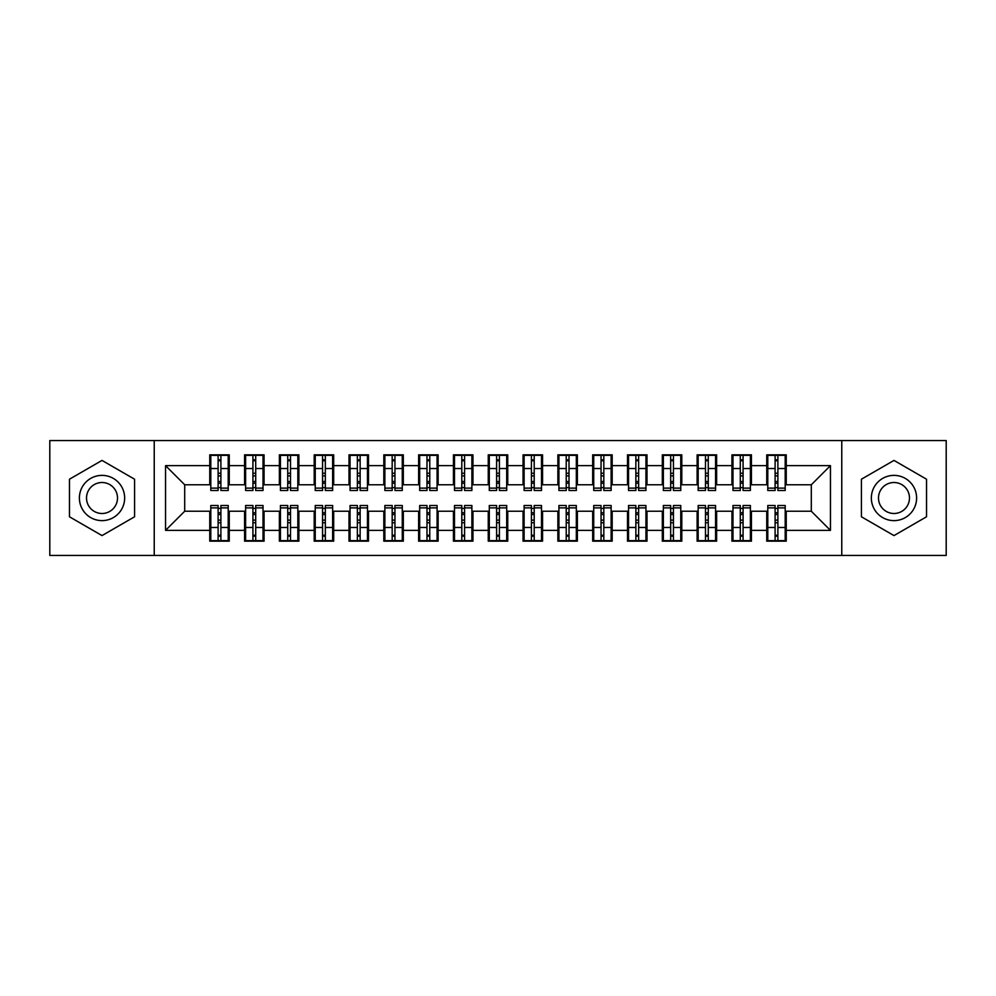 <?xml version="1.0" encoding="UTF-8"?>
<svg xmlns="http://www.w3.org/2000/svg" width="996" height="996" viewBox="0 0 996 996"><rect width="100%" height="100%" fill="white"/><g stroke="black" fill="none" stroke-linecap="round" stroke-linejoin="round"><path stroke-width="1.49" d="M841.769 555.444L946.2 555.444L946.2 440.556L841.769 440.556L841.769 555.444L154.231 555.444L154.231 440.556L49.8 440.556L49.8 555.444L154.231 555.444M775.1 475.889L777.888 475.889L775.1 475.889M777.888 520.111L775.1 520.111L777.888 520.111M740.289 475.889L743.078 475.889L740.289 475.889M743.078 520.111L740.289 520.111L743.078 520.111M705.479 475.889L708.268 475.889L705.479 475.889M708.268 520.111L705.479 520.111L708.268 520.111M670.669 475.889L673.445 475.889L670.669 475.889M673.445 520.111L670.669 520.111L673.445 520.111M635.859 475.889L638.635 475.889L635.859 475.889M638.635 520.111L635.859 520.111L638.635 520.111M601.049 475.889L603.825 475.889L601.049 475.889M603.825 520.111L601.049 520.111L603.825 520.111M566.226 475.889L569.015 475.889L566.226 475.889M569.015 520.111L566.226 520.111L569.015 520.111M531.416 475.889L534.205 475.889L531.416 475.889M534.205 520.111L531.416 520.111L534.205 520.111M496.606 475.889L499.394 475.889L496.606 475.889M499.394 520.111L496.606 520.111L499.394 520.111M461.795 475.889L464.584 475.889L461.795 475.889M464.584 520.111L461.795 520.111L464.584 520.111M426.985 475.889L429.774 475.889L426.985 475.889M429.774 520.111L426.985 520.111L429.774 520.111M392.175 475.889L394.951 475.889L392.175 475.889M394.951 520.111L392.175 520.111L394.951 520.111M357.365 475.889L360.141 475.889L357.365 475.889M360.141 520.111L357.365 520.111L360.141 520.111M322.555 475.889L325.331 475.889L322.555 475.889M325.331 520.111L322.555 520.111L325.331 520.111M287.732 475.889L290.521 475.889L287.732 475.889M290.521 520.111L287.732 520.111L290.521 520.111M252.922 475.889L255.711 475.889L252.922 475.889M255.711 520.111L252.922 520.111L255.711 520.111M841.769 440.556L154.231 440.556M210.803 484.766L184.696 484.766L165.548 465.63L165.548 530.37L209.758 530.37L209.758 541.164L229.254 541.164L229.254 530.37L244.568 530.37L244.568 541.164L264.065 541.164L264.065 530.37L279.378 530.37L279.378 541.164L298.875 541.164L298.875 530.37L314.201 530.37L314.201 541.164L333.685 541.164L333.685 530.37L349.011 530.37L349.011 541.164L368.495 541.164L368.495 530.37L383.821 530.37L383.821 541.164L403.318 541.164L403.318 530.37L418.631 530.37L418.631 541.164L438.128 541.164L438.128 530.37L453.441 530.37L453.441 541.164L472.938 541.164L472.938 530.37L488.252 530.37L488.252 541.164L507.748 541.164L507.748 530.37L523.062 530.37L523.062 541.164L542.559 541.164L542.559 530.37L557.872 530.37L557.872 541.164L577.369 541.164L577.369 530.37L592.682 530.37L592.682 541.164L612.179 541.164L612.179 530.37L627.505 530.37L627.505 541.164L646.989 541.164L646.989 530.37L662.315 530.37L662.315 541.164L681.799 541.164L681.799 530.37L697.125 530.37L697.125 541.164L716.622 541.164L716.622 530.37L731.936 530.37L731.936 541.164L751.432 541.164L751.432 530.37L766.746 530.37L766.746 541.164L786.242 541.164L786.242 511.234L811.304 511.234L811.304 484.766L785.197 484.766M165.548 465.63L209.758 465.63L209.758 484.766M811.304 484.766L830.452 465.63L786.242 465.63L786.242 454.836L766.746 454.836L766.746 465.63L751.432 465.63L751.432 454.836L731.936 454.836L731.936 465.63L716.622 465.63L716.622 454.836L697.125 454.836L697.125 465.63L681.799 465.63L681.799 454.836L662.315 454.836L662.315 465.63L646.989 465.63L646.989 454.836L627.505 454.836L627.505 465.63L612.179 465.63L612.179 454.836L592.682 454.836L592.682 465.63L577.369 465.63L577.369 454.836L557.872 454.836L557.872 465.63L542.559 465.63L542.559 454.836L523.062 454.836L523.062 465.63L507.748 465.63L507.748 454.836L488.252 454.836L488.252 465.63L472.938 465.63L472.938 454.836L453.441 454.836L453.441 465.63L438.128 465.63L438.128 454.836L418.631 454.836L418.631 465.63L403.318 465.63L403.318 454.836L383.821 454.836L383.821 465.63L368.495 465.63L368.495 454.836L349.011 454.836L349.011 465.63L333.685 465.63L333.685 454.836L314.201 454.836L314.201 465.63L298.875 465.63L298.875 454.836L279.378 454.836L279.378 465.63L264.065 465.63L264.065 454.836L244.568 454.836L244.568 465.63L229.254 465.63L229.254 454.836L209.758 454.836L209.758 465.63M830.452 465.63L830.452 530.37L786.242 530.37M751.432 530.37L751.432 511.234L767.792 511.234M766.746 530.37L766.746 511.234M786.242 465.63L786.242 484.766M716.622 530.37L716.622 511.234L732.981 511.234M731.936 530.37L731.936 511.234M766.746 465.63L766.746 484.766L750.386 484.766M751.432 465.63L751.432 484.766M681.799 530.37L681.799 511.234L698.171 511.234M697.125 530.37L697.125 511.234M731.936 465.63L731.936 484.766L715.576 484.766M716.622 465.63L716.622 484.766M646.989 530.37L646.989 511.234L663.361 511.234M662.315 530.37L662.315 511.234M697.125 465.63L697.125 484.766L680.766 484.766M681.799 465.63L681.799 484.766M612.179 530.37L612.179 511.234L628.538 511.234M627.505 530.37L627.505 511.234M662.315 465.63L662.315 484.766L645.943 484.766M646.989 465.63L646.989 484.766M577.369 530.37L577.369 511.234L593.728 511.234M592.682 530.37L592.682 511.234M627.505 465.63L627.505 484.766L611.133 484.766M612.179 465.63L612.179 484.766M542.559 530.37L542.559 511.234L558.918 511.234M557.872 530.37L557.872 511.234M592.682 465.63L592.682 484.766L576.323 484.766M577.369 465.63L577.369 484.766M507.748 530.37L507.748 511.234L524.108 511.234M523.062 530.37L523.062 511.234M557.872 465.63L557.872 484.766L541.513 484.766M542.559 465.63L542.559 484.766M472.938 530.37L472.938 511.234L489.297 511.234M488.252 530.37L488.252 511.234M523.062 465.63L523.062 484.766L506.703 484.766M507.748 465.63L507.748 484.766M438.128 530.37L438.128 511.234L454.487 511.234M453.441 530.37L453.441 511.234M488.252 465.63L488.252 484.766L471.892 484.766M472.938 465.63L472.938 484.766M403.318 530.37L403.318 511.234L419.677 511.234M418.631 530.37L418.631 511.234M453.441 465.63L453.441 484.766L437.082 484.766M438.128 465.63L438.128 484.766M368.495 530.37L368.495 511.234L384.867 511.234M383.821 530.37L383.821 511.234M418.631 465.63L418.631 484.766L402.272 484.766M403.318 465.63L403.318 484.766M333.685 530.37L333.685 511.234L350.057 511.234M349.011 530.37L349.011 511.234M383.821 465.63L383.821 484.766L367.462 484.766M368.495 465.63L368.495 484.766M298.875 530.37L298.875 511.234L315.234 511.234M314.201 530.37L314.201 511.234M349.011 465.63L349.011 484.766L332.639 484.766M333.685 465.63L333.685 484.766M264.065 530.37L264.065 511.234L280.424 511.234M279.378 530.37L279.378 511.234M314.201 465.63L314.201 484.766L297.829 484.766M298.875 465.63L298.875 484.766M229.254 530.37L229.254 511.234L245.614 511.234M244.568 530.37L244.568 511.234M279.378 465.63L279.378 484.766L263.019 484.766M264.065 465.63L264.065 484.766M218.112 475.889L220.9 475.889L218.112 475.889M220.9 520.111L218.112 520.111L220.9 520.111M165.548 530.37L184.696 511.234L210.803 511.234M209.758 530.37L209.758 511.234M244.568 465.63L244.568 484.766L228.209 484.766M229.254 465.63L229.254 484.766M134.572 479.213L102.015 460.413L69.471 479.213L69.471 516.787L102.015 535.587L134.572 516.787L134.572 479.213L134.572 516.787L102.015 535.587L69.471 516.787L69.471 479.213L102.015 460.413L134.572 479.213M861.428 479.213L861.428 516.787L893.985 535.587L926.529 516.787L926.529 479.213L893.985 460.413L861.428 479.213L893.985 460.413L926.529 479.213L926.529 516.787L893.985 535.587L861.428 516.787L861.428 479.213M184.696 484.766L184.696 511.234M767.792 484.766L766.746 484.766M732.981 484.766L731.936 484.766M698.171 484.766L697.125 484.766M663.361 484.766L662.315 484.766M628.538 484.766L627.505 484.766M593.728 484.766L592.682 484.766M558.918 484.766L557.872 484.766M524.108 484.766L523.062 484.766M489.297 484.766L488.252 484.766M454.487 484.766L453.441 484.766M419.677 484.766L418.631 484.766M384.867 484.766L383.821 484.766M350.057 484.766L349.011 484.766M315.234 484.766L314.201 484.766M280.424 484.766L279.378 484.766M245.614 484.766L244.568 484.766M228.209 511.234L229.254 511.234M263.019 511.234L264.065 511.234M297.829 511.234L298.875 511.234M332.639 511.234L333.685 511.234M367.462 511.234L368.495 511.234M402.272 511.234L403.318 511.234M437.082 511.234L438.128 511.234M471.892 511.234L472.938 511.234M506.703 511.234L507.748 511.234M541.513 511.234L542.559 511.234M576.323 511.234L577.369 511.234M611.133 511.234L612.179 511.234M645.943 511.234L646.989 511.234M680.766 511.234L681.799 511.234M715.576 511.234L716.622 511.234M750.386 511.234L751.432 511.234M785.197 511.234L786.242 511.234M830.452 530.37L811.304 511.234M210.803 455.184L228.209 455.184L210.803 455.184L210.803 490.518L218.112 490.518L218.112 455.309L228.209 455.359L228.209 490.518L220.9 490.518L220.9 455.359M218.112 459.841L220.9 459.841M218.112 487.592L220.9 487.592M220.9 483.222L218.112 483.222M218.112 481.504L220.9 481.504M229.254 471.369L228.209 471.369M229.254 475.889L228.209 475.889M210.803 471.369L209.758 471.369M210.803 475.889L209.758 475.889M228.209 540.816L210.803 540.816L228.209 540.816L228.209 505.482L220.9 505.482L220.9 540.691L210.803 540.641L210.803 505.482L218.112 505.482L218.112 540.641M220.9 536.159L218.112 536.159M220.9 508.408L218.112 508.408M218.112 512.778L220.9 512.778M220.9 514.496L218.112 514.496M209.758 524.631L210.803 524.631M209.758 520.111L210.803 520.111M228.209 524.631L229.254 524.631M228.209 520.111L229.254 520.111M245.614 455.184L263.019 455.184L245.614 455.184L245.614 490.518L252.922 490.518L252.922 455.309L263.019 455.359L263.019 490.518L255.711 490.518L255.711 455.359M252.922 459.841L255.711 459.841M252.922 487.592L255.711 487.592M255.711 483.222L252.922 483.222M252.922 481.504L255.711 481.504M264.065 471.369L263.019 471.369M264.065 475.889L263.019 475.889M245.614 471.369L244.568 471.369M245.614 475.889L244.568 475.889M280.424 455.184L297.829 455.184L280.424 455.184L280.424 490.518L287.732 490.518L287.732 455.309L297.829 455.359L297.829 490.518L290.521 490.518L290.521 455.359M287.732 459.841L290.521 459.841M287.732 487.592L290.521 487.592M290.521 483.222L287.732 483.222M287.732 481.504L290.521 481.504M298.875 471.369L297.829 471.369M298.875 475.889L297.829 475.889M280.424 471.369L279.378 471.369M280.424 475.889L279.378 475.889M315.234 455.184L332.639 455.184L315.234 455.184L315.234 490.518L322.555 490.518L322.555 455.309L332.639 455.359L332.639 490.518L325.331 490.518L325.331 455.359M322.555 459.841L325.331 459.841M322.555 487.592L325.331 487.592M325.331 483.222L322.555 483.222M322.555 481.504L325.331 481.504M333.685 471.369L332.639 471.369M333.685 475.889L332.639 475.889M315.234 471.369L314.201 471.369M315.234 475.889L314.201 475.889M350.057 455.184L367.462 455.184L350.057 455.184L350.057 490.518L357.365 490.518L357.365 455.309L367.462 455.359L367.462 490.518L360.141 490.518L360.141 455.359M357.365 459.841L360.141 459.841M357.365 487.592L360.141 487.592M360.141 483.222L357.365 483.222M357.365 481.504L360.141 481.504M368.495 471.369L367.462 471.369M368.495 475.889L367.462 475.889M350.057 471.369L349.011 471.369M350.057 475.889L349.011 475.889M263.019 540.816L245.614 540.816L263.019 540.816L263.019 505.482L255.711 505.482L255.711 540.691L245.614 540.641L245.614 505.482L252.922 505.482L252.922 540.641M255.711 536.159L252.922 536.159M255.711 508.408L252.922 508.408M252.922 512.778L255.711 512.778M255.711 514.496L252.922 514.496M244.568 524.631L245.614 524.631M244.568 520.111L245.614 520.111M263.019 524.631L264.065 524.631M263.019 520.111L264.065 520.111M297.829 540.816L280.424 540.816L297.829 540.816L297.829 505.482L290.521 505.482L290.521 540.691L280.424 540.641L280.424 505.482L287.732 505.482L287.732 540.641M290.521 536.159L287.732 536.159M290.521 508.408L287.732 508.408M287.732 512.778L290.521 512.778M290.521 514.496L287.732 514.496M279.378 524.631L280.424 524.631M279.378 520.111L280.424 520.111M297.829 524.631L298.875 524.631M297.829 520.111L298.875 520.111M332.639 540.816L315.234 540.816L332.639 540.816L332.639 505.482L325.331 505.482L325.331 540.691L315.234 540.641L315.234 505.482L322.555 505.482L322.555 540.641M325.331 536.159L322.555 536.159M325.331 508.408L322.555 508.408M322.555 512.778L325.331 512.778M325.331 514.496L322.555 514.496M314.201 524.631L315.234 524.631M314.201 520.111L315.234 520.111M332.639 524.631L333.685 524.631M332.639 520.111L333.685 520.111M367.462 540.816L350.057 540.816L367.462 540.816L367.462 505.482L360.141 505.482L360.141 540.691L350.057 540.641L350.057 505.482L357.365 505.482L357.365 540.641M360.141 536.159L357.365 536.159M360.141 508.408L357.365 508.408M357.365 512.778L360.141 512.778M360.141 514.496L357.365 514.496M349.011 524.631L350.057 524.631M349.011 520.111L350.057 520.111M367.462 524.631L368.495 524.631M367.462 520.111L368.495 520.111M102.015 475.378A22.622 22.622 0 0 0 79.394 498A22.622 22.622 0 0 0 102.015 520.622A22.622 22.622 0 0 0 124.649 498A22.622 22.622 0 0 0 102.015 475.378M102.015 482.512A15.488 15.488 0 0 0 86.528 498A15.488 15.488 0 0 0 102.015 513.488A15.488 15.488 0 0 0 117.503 498A15.488 15.488 0 0 0 102.015 482.512M893.985 475.378A22.622 22.622 0 0 0 871.351 498A22.622 22.622 0 0 0 893.985 520.622A22.622 22.622 0 0 0 916.606 498A22.622 22.622 0 0 0 893.985 475.378M893.985 482.512A15.488 15.488 0 0 0 878.497 498A15.488 15.488 0 0 0 893.985 513.488A15.488 15.488 0 0 0 909.473 498A15.488 15.488 0 0 0 893.985 482.512M384.867 455.184L402.272 455.184L384.867 455.184L384.867 490.518L392.175 490.518L392.175 455.309L402.272 455.359L402.272 490.518L394.951 490.518L394.951 455.359M392.175 459.841L394.951 459.841M392.175 487.592L394.951 487.592M394.951 483.222L392.175 483.222M392.175 481.504L394.951 481.504M403.318 471.369L402.272 471.369M403.318 475.889L402.272 475.889M384.867 471.369L383.821 471.369M384.867 475.889L383.821 475.889M402.272 540.816L384.867 540.816L402.272 540.816L402.272 505.482L394.951 505.482L394.951 540.691L384.867 540.641L384.867 505.482L392.175 505.482L392.175 540.641M394.951 536.159L392.175 536.159M394.951 508.408L392.175 508.408M392.175 512.778L394.951 512.778M394.951 514.496L392.175 514.496M383.821 524.631L384.867 524.631M383.821 520.111L384.867 520.111M402.272 524.631L403.318 524.631M402.272 520.111L403.318 520.111M419.677 455.184L437.082 455.184L419.677 455.184L419.677 490.518L426.985 490.518L426.985 455.309L437.082 455.359L437.082 490.518L429.774 490.518L429.774 455.359M426.985 459.841L429.774 459.841M426.985 487.592L429.774 487.592M429.774 483.222L426.985 483.222M426.985 481.504L429.774 481.504M438.128 471.369L437.082 471.369M438.128 475.889L437.082 475.889M419.677 471.369L418.631 471.369M419.677 475.889L418.631 475.889M454.487 455.184L471.892 455.184L454.487 455.184L454.487 490.518L461.795 490.518L461.795 455.309L471.892 455.359L471.892 490.518L464.584 490.518L464.584 455.359M461.795 459.841L464.584 459.841M461.795 487.592L464.584 487.592M464.584 483.222L461.795 483.222M461.795 481.504L464.584 481.504M472.938 471.369L471.892 471.369M472.938 475.889L471.892 475.889M454.487 471.369L453.441 471.369M454.487 475.889L453.441 475.889M489.297 455.184L506.703 455.184L489.297 455.184L489.297 490.518L496.606 490.518L496.606 455.309L506.703 455.359L506.703 490.518L499.394 490.518L499.394 455.359M496.606 459.841L499.394 459.841M496.606 487.592L499.394 487.592M499.394 483.222L496.606 483.222M496.606 481.504L499.394 481.504M507.748 471.369L506.703 471.369M507.748 475.889L506.703 475.889M489.297 471.369L488.252 471.369M489.297 475.889L488.252 475.889M437.082 540.816L419.677 540.816L437.082 540.816L437.082 505.482L429.774 505.482L429.774 540.691L419.677 540.641L419.677 505.482L426.985 505.482L426.985 540.641M429.774 536.159L426.985 536.159M429.774 508.408L426.985 508.408M426.985 512.778L429.774 512.778M429.774 514.496L426.985 514.496M418.631 524.631L419.677 524.631M418.631 520.111L419.677 520.111M437.082 524.631L438.128 524.631M437.082 520.111L438.128 520.111M471.892 540.816L454.487 540.816L471.892 540.816L471.892 505.482L464.584 505.482L464.584 540.691L454.487 540.641L454.487 505.482L461.795 505.482L461.795 540.641M464.584 536.159L461.795 536.159M464.584 508.408L461.795 508.408M461.795 512.778L464.584 512.778M464.584 514.496L461.795 514.496M453.441 524.631L454.487 524.631M453.441 520.111L454.487 520.111M471.892 524.631L472.938 524.631M471.892 520.111L472.938 520.111M506.703 540.816L489.297 540.816L506.703 540.816L506.703 505.482L499.394 505.482L499.394 540.691L489.297 540.641L489.297 505.482L496.606 505.482L496.606 540.641M499.394 536.159L496.606 536.159M499.394 508.408L496.606 508.408M496.606 512.778L499.394 512.778M499.394 514.496L496.606 514.496M488.252 524.631L489.297 524.631M488.252 520.111L489.297 520.111M506.703 524.631L507.748 524.631M506.703 520.111L507.748 520.111M524.108 455.184L541.513 455.184L524.108 455.184L524.108 490.518L531.416 490.518L531.416 455.309L541.513 455.359L541.513 490.518L534.205 490.518L534.205 455.359M531.416 459.841L534.205 459.841M531.416 487.592L534.205 487.592M534.205 483.222L531.416 483.222M531.416 481.504L534.205 481.504M542.559 471.369L541.513 471.369M542.559 475.889L541.513 475.889M524.108 471.369L523.062 471.369M524.108 475.889L523.062 475.889M541.513 540.816L524.108 540.816L541.513 540.816L541.513 505.482L534.205 505.482L534.205 540.691L524.108 540.641L524.108 505.482L531.416 505.482L531.416 540.641M534.205 536.159L531.416 536.159M534.205 508.408L531.416 508.408M531.416 512.778L534.205 512.778M534.205 514.496L531.416 514.496M523.062 524.631L524.108 524.631M523.062 520.111L524.108 520.111M541.513 524.631L542.559 524.631M541.513 520.111L542.559 520.111M558.918 455.184L576.323 455.184L558.918 455.184L558.918 490.518L566.226 490.518L566.226 455.309L576.323 455.359L576.323 490.518L569.015 490.518L569.015 455.359M566.226 459.841L569.015 459.841M566.226 487.592L569.015 487.592M569.015 483.222L566.226 483.222M566.226 481.504L569.015 481.504M577.369 471.369L576.323 471.369M577.369 475.889L576.323 475.889M558.918 471.369L557.872 471.369M558.918 475.889L557.872 475.889M576.323 540.816L558.918 540.816L576.323 540.816L576.323 505.482L569.015 505.482L569.015 540.691L558.918 540.641L558.918 505.482L566.226 505.482L566.226 540.641M569.015 536.159L566.226 536.159M569.015 508.408L566.226 508.408M566.226 512.778L569.015 512.778M569.015 514.496L566.226 514.496M557.872 524.631L558.918 524.631M557.872 520.111L558.918 520.111M576.323 524.631L577.369 524.631M576.323 520.111L577.369 520.111M593.728 455.184L611.133 455.184L593.728 455.184L593.728 490.518L601.049 490.518L601.049 455.309L611.133 455.359L611.133 490.518L603.825 490.518L603.825 455.359M601.049 459.841L603.825 459.841M601.049 487.592L603.825 487.592M603.825 483.222L601.049 483.222M601.049 481.504L603.825 481.504M612.179 471.369L611.133 471.369M612.179 475.889L611.133 475.889M593.728 471.369L592.682 471.369M593.728 475.889L592.682 475.889M611.133 540.816L593.728 540.816L611.133 540.816L611.133 505.482L603.825 505.482L603.825 540.691L593.728 540.641L593.728 505.482L601.049 505.482L601.049 540.641M603.825 536.159L601.049 536.159M603.825 508.408L601.049 508.408M601.049 512.778L603.825 512.778M603.825 514.496L601.049 514.496M592.682 524.631L593.728 524.631M592.682 520.111L593.728 520.111M611.133 524.631L612.179 524.631M611.133 520.111L612.179 520.111M628.538 455.184L645.943 455.184L628.538 455.184L628.538 490.518L635.859 490.518L635.859 455.309L645.943 455.359L645.943 490.518L638.635 490.518L638.635 455.359M635.859 459.841L638.635 459.841M635.859 487.592L638.635 487.592M638.635 483.222L635.859 483.222M635.859 481.504L638.635 481.504M646.989 471.369L645.943 471.369M646.989 475.889L645.943 475.889M628.538 471.369L627.505 471.369M628.538 475.889L627.505 475.889M645.943 540.816L628.538 540.816L645.943 540.816L645.943 505.482L638.635 505.482L638.635 540.691L628.538 540.641L628.538 505.482L635.859 505.482L635.859 540.641M638.635 536.159L635.859 536.159M638.635 508.408L635.859 508.408M635.859 512.778L638.635 512.778M638.635 514.496L635.859 514.496M627.505 524.631L628.538 524.631M627.505 520.111L628.538 520.111M645.943 524.631L646.989 524.631M645.943 520.111L646.989 520.111M663.361 455.184L680.766 455.184L663.361 455.184L663.361 490.518L670.669 490.518L670.669 455.309L680.766 455.359L680.766 490.518L673.445 490.518L673.445 455.359M670.669 459.841L673.445 459.841M670.669 487.592L673.445 487.592M673.445 483.222L670.669 483.222M670.669 481.504L673.445 481.504M681.799 471.369L680.766 471.369M681.799 475.889L680.766 475.889M663.361 471.369L662.315 471.369M663.361 475.889L662.315 475.889M680.766 540.816L663.361 540.816L680.766 540.816L680.766 505.482L673.445 505.482L673.445 540.691L663.361 540.641L663.361 505.482L670.669 505.482L670.669 540.641M673.445 536.159L670.669 536.159M673.445 508.408L670.669 508.408M670.669 512.778L673.445 512.778M673.445 514.496L670.669 514.496M662.315 524.631L663.361 524.631M662.315 520.111L663.361 520.111M680.766 524.631L681.799 524.631M680.766 520.111L681.799 520.111M698.171 455.184L715.576 455.184L698.171 455.184L698.171 490.518L705.479 490.518L705.479 455.309L715.576 455.359L715.576 490.518L708.268 490.518L708.268 455.359M705.479 459.841L708.268 459.841M705.479 487.592L708.268 487.592M708.268 483.222L705.479 483.222M705.479 481.504L708.268 481.504M716.622 471.369L715.576 471.369M716.622 475.889L715.576 475.889M698.171 471.369L697.125 471.369M698.171 475.889L697.125 475.889M715.576 540.816L698.171 540.816L715.576 540.816L715.576 505.482L708.268 505.482L708.268 540.691L698.171 540.641L698.171 505.482L705.479 505.482L705.479 540.641M708.268 536.159L705.479 536.159M708.268 508.408L705.479 508.408M705.479 512.778L708.268 512.778M708.268 514.496L705.479 514.496M697.125 524.631L698.171 524.631M697.125 520.111L698.171 520.111M715.576 524.631L716.622 524.631M715.576 520.111L716.622 520.111M732.981 455.184L750.386 455.184L732.981 455.184L732.981 490.518L740.289 490.518L740.289 455.309L750.386 455.359L750.386 490.518L743.078 490.518L743.078 455.359M740.289 459.841L743.078 459.841M740.289 487.592L743.078 487.592M743.078 483.222L740.289 483.222M740.289 481.504L743.078 481.504M751.432 471.369L750.386 471.369M751.432 475.889L750.386 475.889M732.981 471.369L731.936 471.369M732.981 475.889L731.936 475.889M750.386 540.816L732.981 540.816L750.386 540.816L750.386 505.482L743.078 505.482L743.078 540.691L732.981 540.641L732.981 505.482L740.289 505.482L740.289 540.641M743.078 536.159L740.289 536.159M743.078 508.408L740.289 508.408M740.289 512.778L743.078 512.778M743.078 514.496L740.289 514.496M731.936 524.631L732.981 524.631M731.936 520.111L732.981 520.111M750.386 524.631L751.432 524.631M750.386 520.111L751.432 520.111M767.792 455.184L785.197 455.184L767.792 455.184L767.792 490.518L775.1 490.518L775.1 455.309L785.197 455.359L785.197 490.518L777.888 490.518L777.888 455.359M775.1 459.841L777.888 459.841M775.1 487.592L777.888 487.592M777.888 483.222L775.1 483.222M775.1 481.504L777.888 481.504M786.242 471.369L785.197 471.369M786.242 475.889L785.197 475.889M767.792 471.369L766.746 471.369M767.792 475.889L766.746 475.889M785.197 540.816L767.792 540.816L785.197 540.816L785.197 505.482L777.888 505.482L777.888 540.691L767.792 540.641L767.792 505.482L775.1 505.482L775.1 540.641M777.888 536.159L775.1 536.159M777.888 508.408L775.1 508.408M775.1 512.778L777.888 512.778M777.888 514.496L775.1 514.496M766.746 524.631L767.792 524.631M766.746 520.111L767.792 520.111M785.197 524.631L786.242 524.631M785.197 520.111L786.242 520.111M210.803 455.359L218.112 455.359M220.9 488.127L228.209 488.127M220.9 468.531L228.209 468.531M210.803 488.127L218.112 488.127M210.803 468.531L218.112 468.531M218.112 473.237L220.9 473.237M218.112 460.762L220.9 460.762M228.209 540.641L220.9 540.641M218.112 507.873L210.803 507.873M218.112 527.469L210.803 527.469M228.209 507.873L220.9 507.873M228.209 527.469L220.9 527.469M220.9 522.763L218.112 522.763M220.9 535.238L218.112 535.238M245.614 455.359L252.922 455.359M255.711 488.127L263.019 488.127M255.711 468.531L263.019 468.531M245.614 488.127L252.922 488.127M245.614 468.531L252.922 468.531M252.922 473.237L255.711 473.237M252.922 460.762L255.711 460.762M280.424 455.359L287.732 455.359M290.521 488.127L297.829 488.127M290.521 468.531L297.829 468.531M280.424 488.127L287.732 488.127M280.424 468.531L287.732 468.531M287.732 473.237L290.521 473.237M287.732 460.762L290.521 460.762M315.234 455.359L322.555 455.359M325.331 488.127L332.639 488.127M325.331 468.531L332.639 468.531M315.234 488.127L322.555 488.127M315.234 468.531L322.555 468.531M322.555 473.237L325.331 473.237M322.555 460.762L325.331 460.762M350.057 455.359L357.365 455.359M360.141 488.127L367.462 488.127M360.141 468.531L367.462 468.531M350.057 488.127L357.365 488.127M350.057 468.531L357.365 468.531M357.365 473.237L360.141 473.237M357.365 460.762L360.141 460.762M263.019 540.641L255.711 540.641M252.922 507.873L245.614 507.873M252.922 527.469L245.614 527.469M263.019 507.873L255.711 507.873M263.019 527.469L255.711 527.469M255.711 522.763L252.922 522.763M255.711 535.238L252.922 535.238M297.829 540.641L290.521 540.641M287.732 507.873L280.424 507.873M287.732 527.469L280.424 527.469M297.829 507.873L290.521 507.873M297.829 527.469L290.521 527.469M290.521 522.763L287.732 522.763M290.521 535.238L287.732 535.238M332.639 540.641L325.331 540.641M322.555 507.873L315.234 507.873M322.555 527.469L315.234 527.469M332.639 507.873L325.331 507.873M332.639 527.469L325.331 527.469M325.331 522.763L322.555 522.763M325.331 535.238L322.555 535.238M367.462 540.641L360.141 540.641M357.365 507.873L350.057 507.873M357.365 527.469L350.057 527.469M367.462 507.873L360.141 507.873M367.462 527.469L360.141 527.469M360.141 522.763L357.365 522.763M360.141 535.238L357.365 535.238M384.867 455.359L392.175 455.359M394.951 488.127L402.272 488.127M394.951 468.531L402.272 468.531M384.867 488.127L392.175 488.127M384.867 468.531L392.175 468.531M392.175 473.237L394.951 473.237M392.175 460.762L394.951 460.762M402.272 540.641L394.951 540.641M392.175 507.873L384.867 507.873M392.175 527.469L384.867 527.469M402.272 507.873L394.951 507.873M402.272 527.469L394.951 527.469M394.951 522.763L392.175 522.763M394.951 535.238L392.175 535.238M419.677 455.359L426.985 455.359M429.774 488.127L437.082 488.127M429.774 468.531L437.082 468.531M419.677 488.127L426.985 488.127M419.677 468.531L426.985 468.531M426.985 473.237L429.774 473.237M426.985 460.762L429.774 460.762M454.487 455.359L461.795 455.359M464.584 488.127L471.892 488.127M464.584 468.531L471.892 468.531M454.487 488.127L461.795 488.127M454.487 468.531L461.795 468.531M461.795 473.237L464.584 473.237M461.795 460.762L464.584 460.762M489.297 455.359L496.606 455.359M499.394 488.127L506.703 488.127M499.394 468.531L506.703 468.531M489.297 488.127L496.606 488.127M489.297 468.531L496.606 468.531M496.606 473.237L499.394 473.237M496.606 460.762L499.394 460.762M437.082 540.641L429.774 540.641M426.985 507.873L419.677 507.873M426.985 527.469L419.677 527.469M437.082 507.873L429.774 507.873M437.082 527.469L429.774 527.469M429.774 522.763L426.985 522.763M429.774 535.238L426.985 535.238M471.892 540.641L464.584 540.641M461.795 507.873L454.487 507.873M461.795 527.469L454.487 527.469M471.892 507.873L464.584 507.873M471.892 527.469L464.584 527.469M464.584 522.763L461.795 522.763M464.584 535.238L461.795 535.238M506.703 540.641L499.394 540.641M496.606 507.873L489.297 507.873M496.606 527.469L489.297 527.469M506.703 507.873L499.394 507.873M506.703 527.469L499.394 527.469M499.394 522.763L496.606 522.763M499.394 535.238L496.606 535.238M524.108 455.359L531.416 455.359M534.205 488.127L541.513 488.127M534.205 468.531L541.513 468.531M524.108 488.127L531.416 488.127M524.108 468.531L531.416 468.531M531.416 473.237L534.205 473.237M531.416 460.762L534.205 460.762M541.513 540.641L534.205 540.641M531.416 507.873L524.108 507.873M531.416 527.469L524.108 527.469M541.513 507.873L534.205 507.873M541.513 527.469L534.205 527.469M534.205 522.763L531.416 522.763M534.205 535.238L531.416 535.238M558.918 455.359L566.226 455.359M569.015 488.127L576.323 488.127M569.015 468.531L576.323 468.531M558.918 488.127L566.226 488.127M558.918 468.531L566.226 468.531M566.226 473.237L569.015 473.237M566.226 460.762L569.015 460.762M576.323 540.641L569.015 540.641M566.226 507.873L558.918 507.873M566.226 527.469L558.918 527.469M576.323 507.873L569.015 507.873M576.323 527.469L569.015 527.469M569.015 522.763L566.226 522.763M569.015 535.238L566.226 535.238M593.728 455.359L601.049 455.359M603.825 488.127L611.133 488.127M603.825 468.531L611.133 468.531M593.728 488.127L601.049 488.127M593.728 468.531L601.049 468.531M601.049 473.237L603.825 473.237M601.049 460.762L603.825 460.762M611.133 540.641L603.825 540.641M601.049 507.873L593.728 507.873M601.049 527.469L593.728 527.469M611.133 507.873L603.825 507.873M611.133 527.469L603.825 527.469M603.825 522.763L601.049 522.763M603.825 535.238L601.049 535.238M628.538 455.359L635.859 455.359M638.635 488.127L645.943 488.127M638.635 468.531L645.943 468.531M628.538 488.127L635.859 488.127M628.538 468.531L635.859 468.531M635.859 473.237L638.635 473.237M635.859 460.762L638.635 460.762M645.943 540.641L638.635 540.641M635.859 507.873L628.538 507.873M635.859 527.469L628.538 527.469M645.943 507.873L638.635 507.873M645.943 527.469L638.635 527.469M638.635 522.763L635.859 522.763M638.635 535.238L635.859 535.238M663.361 455.359L670.669 455.359M673.445 488.127L680.766 488.127M673.445 468.531L680.766 468.531M663.361 488.127L670.669 488.127M663.361 468.531L670.669 468.531M670.669 473.237L673.445 473.237M670.669 460.762L673.445 460.762M680.766 540.641L673.445 540.641M670.669 507.873L663.361 507.873M670.669 527.469L663.361 527.469M680.766 507.873L673.445 507.873M680.766 527.469L673.445 527.469M673.445 522.763L670.669 522.763M673.445 535.238L670.669 535.238M698.171 455.359L705.479 455.359M708.268 488.127L715.576 488.127M708.268 468.531L715.576 468.531M698.171 488.127L705.479 488.127M698.171 468.531L705.479 468.531M705.479 473.237L708.268 473.237M705.479 460.762L708.268 460.762M715.576 540.641L708.268 540.641M705.479 507.873L698.171 507.873M705.479 527.469L698.171 527.469M715.576 507.873L708.268 507.873M715.576 527.469L708.268 527.469M708.268 522.763L705.479 522.763M708.268 535.238L705.479 535.238M732.981 455.359L740.289 455.359M743.078 488.127L750.386 488.127M743.078 468.531L750.386 468.531M732.981 488.127L740.289 488.127M732.981 468.531L740.289 468.531M740.289 473.237L743.078 473.237M740.289 460.762L743.078 460.762M750.386 540.641L743.078 540.641M740.289 507.873L732.981 507.873M740.289 527.469L732.981 527.469M750.386 507.873L743.078 507.873M750.386 527.469L743.078 527.469M743.078 522.763L740.289 522.763M743.078 535.238L740.289 535.238M767.792 455.359L775.1 455.359M777.888 488.127L785.197 488.127M777.888 468.531L785.197 468.531M767.792 488.127L775.1 488.127M767.792 468.531L775.1 468.531M775.1 473.237L777.888 473.237M775.1 460.762L777.888 460.762M785.197 540.641L777.888 540.641M775.1 507.873L767.792 507.873M775.1 527.469L767.792 527.469M785.197 507.873L777.888 507.873M785.197 527.469L777.888 527.469M777.888 522.763L775.1 522.763M777.888 535.238L775.1 535.238"/></g></svg>
